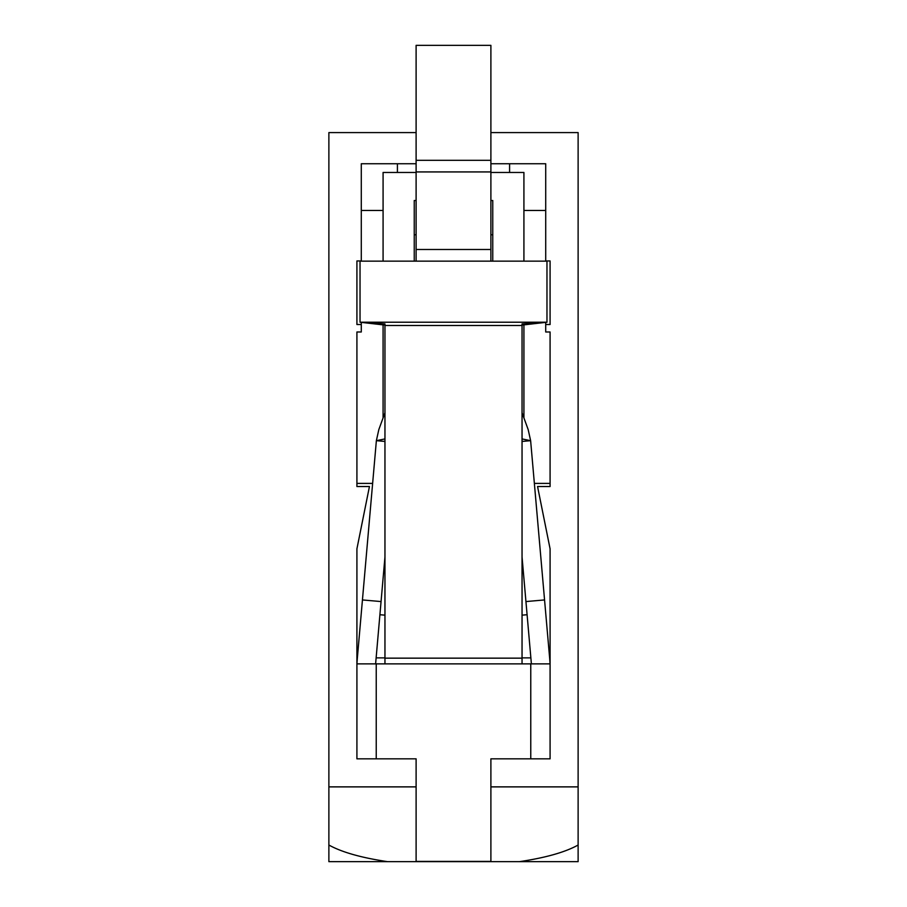 <?xml version="1.0" encoding="UTF-8"?>
<svg xmlns="http://www.w3.org/2000/svg" width="907" height="907" viewBox="0 0 907 907"><rect width="100%" height="100%" fill="white"/><g stroke="black" fill="none" stroke-linecap="round" stroke-linejoin="round"><path stroke-width="1.36" d="M361.281 322.359L361.281 331.985L356.916 331.985L356.916 486.526L369.444 486.526L356.916 548.837L356.916 758.83L416.109 758.83L416.109 861.412L490.891 861.412L490.891 758.83L550.084 758.83L550.084 548.837L537.556 486.526L550.084 486.526L550.084 331.985L545.719 331.985L545.719 324.513L550.084 324.513L550.084 260.955L545.719 260.955L545.719 163.748L490.891 163.748M522.047 441.437L530.629 440.677L549.914 661.169A43.615 43.615 0 0 1 550.073 663.879L549.631 657.881M357.369 657.881L356.916 663.879L384.953 663.879L384.953 323.867L360.034 322.223L546.966 322.223L522.047 325.091M490.891 786.879L578.122 786.879L578.122 845.029C565.152 852.229 545.595 857.761 519.462 861.65L387.538 861.65C361.405 857.761 341.848 852.229 328.878 845.029L328.878 861.65L387.538 861.65M416.109 163.748L361.281 163.748L361.281 260.955L356.916 260.955L356.916 324.513L361.281 324.513M578.122 786.879L578.122 132.592L490.891 132.592M416.109 132.592L328.878 132.592L328.878 845.029M416.109 786.879L328.878 786.879M545.719 324.513L545.719 322.359M519.462 861.65L578.122 861.65L578.122 845.029M384.953 657.881L376.133 657.881M372.63 483.408L356.916 483.408M534.37 483.408L550.084 483.408M522.047 657.881L530.867 657.881M397.413 172.466L397.413 163.748M509.587 172.466L509.587 163.748M361.281 210.481L383.083 210.481M545.719 210.481L523.917 210.481M383.083 324.876L383.083 417.889M383.083 261.137L383.083 172.466L416.109 172.466M523.917 261.137L523.917 172.466L490.891 172.466M523.917 324.876L523.917 417.889M414.238 261.137L414.238 200.504L416.109 200.504M490.891 200.504L492.762 200.504L492.762 261.137M414.238 234.777L416.109 234.777M490.891 234.777L492.762 234.777M356.916 758.83L356.916 663.879A43.615 43.615 0 0 1 357.086 661.169L376.371 440.677L384.953 438.92M522.047 557.045L531.298 662.802A24.92 24.92 0 0 1 531.366 663.879M522.047 438.92L530.629 440.677L528.169 429.567L522.047 412.753M525.935 601.568L544.563 599.935M527.092 614.719L522.047 615.161M384.953 325.5L522.047 325.5L522.047 663.879L550.084 663.879L550.084 758.83M375.634 663.879A24.92 24.92 0 0 1 375.702 662.802L384.953 557.045M384.953 412.753L378.831 429.567L376.371 440.677L384.953 441.437M381.065 601.568L362.437 599.935M379.908 614.719L384.953 615.161M384.953 325.091L360.034 322.223L360.034 261.137L416.109 261.137L416.109 160.301L490.891 160.301L490.891 45.35L416.109 45.35L416.109 160.301M416.109 261.137L490.891 261.137L490.891 160.301M490.891 261.137L546.966 261.137L546.966 322.223L522.047 323.867L522.047 325.5M530.765 758.83L530.765 663.879M522.047 663.879L384.953 663.879M376.235 663.879L376.235 758.83M490.891 171.933L416.109 171.933M416.109 249.493L490.891 249.493M522.047 658.153L384.953 658.153"/></g></svg>
